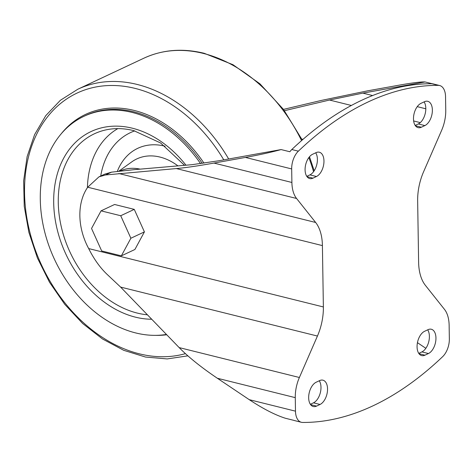 <?xml version="1.0" encoding="UTF-8"?>
<svg xmlns="http://www.w3.org/2000/svg" width="473" height="473" viewBox="0 0 473 473"><rect width="100%" height="100%" fill="white"/><g stroke="black" fill="none" stroke-linecap="round" stroke-linejoin="round"><path stroke-width="0.71" d="M418.617 262.208L417.653 200.859A42.115 24.058 104 0 1 423.595 171.764L441.646 130.317A29.16 16.656 104 0 0 445.755 110.179L445.542 96.652A16.2 9.253 104 0 0 439.665 85.53A16.2 9.253 104 0 0 438.4 85.371A394.18 225.172 104 0 0 298.362 151.165A16.2 9.253 104 0 0 291.681 168.938L291.894 182.466A29.16 16.656 104 0 0 296.571 198.477L315.651 222.476A42.115 24.058 104 0 1 322.409 245.605L323.372 306.953A42.115 24.058 104 0 1 317.436 336.049L299.385 377.495A29.16 16.656 104 0 0 295.27 397.639L295.483 411.167A16.2 9.253 104 0 0 301.366 422.283A16.2 9.253 104 0 0 302.625 422.442A394.18 225.172 104 0 0 442.663 356.654A16.2 9.253 104 0 0 449.35 338.875L449.137 325.347A29.16 16.656 104 0 0 444.454 309.336L425.381 285.337A42.115 24.058 104 0 1 418.617 262.208M432.369 83.768L425.061 81.953C421.195 81.728 412.604 82.787 399.289 85.14L367.834 90.792L321.409 100.412L283.469 109.387M439.665 85.53L433.108 83.898A16.2 9.253 104 0 0 431.843 83.739A394.18 225.172 104 0 0 426.486 83.804L426.475 83.81M301.366 422.283L294.809 420.651A16.2 9.253 104 0 1 294.094 420.42L285.343 418.244C275.026 414.939 262.988 408.743 249.23 399.655L217.349 378.252C201.262 367.385 188.532 357.162 179.149 347.584L120.603 287.081L107.081 274.346C100.069 267.677 93.938 259.086 88.682 248.573A56.34 41.937 -115.2 0 1 87.718 187.219L98.999 176.825L105.52 174.969L176.34 168.565C185.558 167.744 198.098 165.917 213.967 163.079L245.422 157.432C259.003 154.955 270.899 152.336 281.122 149.574L289.878 151.756A16.2 9.253 104 0 1 291.806 149.533L298.362 151.165M297.139 144.578L297.127 144.584A394.18 225.172 -76 0 1 426.486 83.81M297.091 144.596A394.18 225.172 104 0 0 291.806 149.533M121.354 255.858L134.894 249.496L144.413 231.882L134.261 209.373L114.596 204.484L101.056 210.846L91.537 228.459L101.689 250.962L121.354 255.858L130.873 238.244L120.721 215.735L101.056 210.846M99.555 176.571L104.704 174.159L111.498 172.16L134.373 169.636L191.896 164.693L218.934 160.749L281.122 149.574M420.29 122.613L413.639 120.958M351.35 105.467L329.521 100.034L284.444 110.694M302.974 139.364L301.786 139.068M372.588 95.54L362.874 93.122L329.521 100.034M425.812 108.784L417.245 106.65M417.44 342.671L425.842 348.311M425.061 81.953L362.874 93.122M306.782 176.346L309.898 174.886A12.73 7.272 104 0 0 316.691 164.988A12.73 7.272 104 0 0 315.704 152.809M415.188 125.422L418.303 123.956A12.73 7.272 104 0 0 425.097 114.058A12.73 7.272 104 0 0 424.11 101.884M310.359 404.303L313.481 402.836A12.73 7.272 104 0 0 320.274 392.939A12.73 7.272 104 0 0 319.287 380.765M418.765 353.372L421.886 351.906A12.73 7.272 104 0 0 428.68 342.009A12.73 7.272 104 0 0 427.693 329.835M316.455 176.512A12.73 7.272 104 0 0 323.822 163.623A12.73 7.272 104 0 0 319.34 152.223A12.73 7.272 104 0 0 316.082 152.631L312.588 154.275A12.73 7.272 104 0 0 305.221 167.17A12.73 7.272 104 0 0 309.703 178.569A12.73 7.272 104 0 0 312.96 178.155L316.455 176.512L309.898 174.886M424.488 101.707L420.988 103.345A12.73 7.272 104 0 0 413.627 116.24A12.73 7.272 104 0 0 418.108 127.639A12.73 7.272 104 0 0 421.366 127.225L424.86 125.587A12.73 7.272 104 0 0 432.227 112.692A12.73 7.272 104 0 0 427.746 101.293A12.73 7.272 104 0 0 424.488 101.707M320.038 404.468A12.73 7.272 104 0 0 327.405 391.573A12.73 7.272 104 0 0 322.923 380.174A12.73 7.272 104 0 0 319.665 380.588L316.165 382.231A12.73 7.272 104 0 0 308.804 395.121A12.73 7.272 104 0 0 313.28 406.52A12.73 7.272 104 0 0 316.543 406.112L320.038 404.468L313.481 402.836M428.071 329.657L424.571 331.301A12.73 7.272 104 0 0 417.21 344.19A12.73 7.272 104 0 0 421.685 355.59A12.73 7.272 104 0 0 424.949 355.182L428.443 353.538A12.73 7.272 104 0 0 435.81 340.643A12.73 7.272 104 0 0 431.329 329.243A12.73 7.272 104 0 0 428.071 329.657M134.261 209.373L120.721 215.735M144.413 231.882L130.873 238.244M166.431 334.441A117.517 87.47 64.8 0 1 49.972 248.627A117.517 87.47 64.8 0 1 83.928 116.323A117.517 87.47 64.8 0 1 132.168 112.444A117.517 87.47 64.8 0 1 200.552 163.611M431.843 83.739L438.4 85.371M245.422 157.432L291.681 168.938M249.23 399.655L295.483 411.167M213.967 163.079L291.894 182.466M176.34 168.565L296.571 198.477M118.818 173.514L315.651 222.476M88.682 248.573L323.372 306.953M87.718 187.219L322.409 245.605M120.603 287.081L317.436 336.049M179.149 347.584L299.385 377.495M217.349 378.252L295.27 397.639M105.52 174.969L111.498 172.16M419.001 353.703L424.949 355.182M421.886 351.906L428.443 353.538M310.595 404.628L316.543 406.112M415.418 125.747L421.366 127.225M418.303 123.956L424.86 125.587M307.012 176.677L312.96 178.155M83.928 116.323L85.353 115.654A117.517 87.47 64.8 0 1 133.593 111.776A117.517 87.47 64.8 0 1 202.267 163.374M151.721 319.24A100.702 74.953 64.8 0 1 54.271 212.531A100.702 74.953 64.8 0 1 132.416 128.218A100.702 74.953 64.8 0 1 185.972 165.201M147.428 314.805A97.255 72.387 64.8 0 1 61.472 227.596A97.255 72.387 64.8 0 1 103.741 130.412C113.195 127.958 123.175 128.023 133.676 130.601L160.607 142.976L184.517 165.325M87.422 187.657A92.164 68.597 64.8 0 1 117.812 128.621M100.731 176.021A82.976 61.756 64.8 0 1 134.746 130.873M117.316 171.386A65.664 48.873 64.8 0 1 164.758 146.133A65.664 48.873 64.8 0 1 165.089 146.222M118.806 171.196L131.813 161.855A56.476 42.038 64.8 0 1 159.975 157.066A56.476 42.038 64.8 0 1 177.943 165.887M119.894 171.06A52.68 39.212 64.8 0 1 140.197 169.139M187.87 355.844L167.176 358.924L145.536 357.05L123.737 350.322L102.529 338.993L82.645 323.485L64.766 304.346L49.511 282.251L37.408 257.974L28.888 232.373L24.241 206.334L23.65 180.769L27.138 156.575L34.606 134.592L45.81 115.595L60.39 100.282L77.82 89.231L143.91 58.185A144.632 107.655 64.8 0 1 203.284 53.402A144.632 107.655 64.8 0 1 301.555 140.611M308.857 157.55A144.632 107.655 64.8 0 1 313.558 171.699M77.82 89.231A144.632 107.655 64.8 0 1 137.188 84.454A144.632 107.655 64.8 0 1 228.678 158.999M185.41 353.638A141.462 105.296 64.8 0 1 27.505 221.595A141.462 105.296 64.8 0 1 135.142 88.41A141.462 105.296 64.8 0 1 223.782 159.88M60.976 134.113A118.569 88.256 64.8 0 1 134.273 110.457A118.569 88.256 64.8 0 1 203.975 163.126M166.738 334.76A118.569 88.256 64.8 0 1 155.528 335.363M314.19 170.788L309.496 156.746M302.247 140.002L283.504 109.434L259.919 83.792L232.929 64.677L204.17 53.289C182.531 48.021 162.446 49.653 143.91 58.185"/></g></svg>
